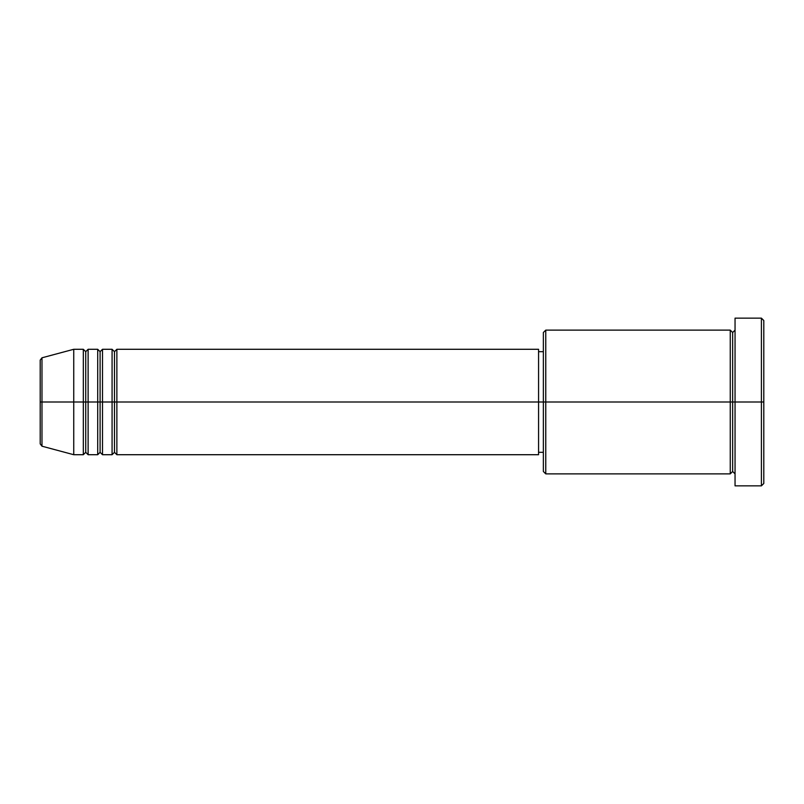 <?xml version="1.0" encoding="UTF-8"?>
<svg xmlns="http://www.w3.org/2000/svg" width="804" height="804" viewBox="0 0 804 804"><rect width="100%" height="100%" fill="white"/><g stroke="black" fill="none" stroke-linecap="round" stroke-linejoin="round"><path stroke-width="1.21" d="M40.2 402L40.2 443.888L40.2 402L40.2 443.888L41.979 446.2L41.979 402L41.979 446.2L41.979 402L40.2 402L40.2 360.112L40.2 402L73.747 402L41.979 402L41.979 357.8L41.979 402L41.979 357.8L40.2 360.112L40.2 402M735.047 473.878L732.655 471.486L730.253 473.878L730.253 330.122L730.253 402L732.655 402L732.655 332.514L732.655 402L732.655 332.514L732.655 402L735.047 402L735.047 485.857L735.047 318.143L735.047 402L761.408 402L761.408 485.857L761.408 402L763.8 402L763.8 320.535L763.8 483.465L763.8 402L545.765 402L545.765 473.878L545.765 402L538.569 402L538.569 454.712L538.569 402L116.871 402L116.871 349.288L116.871 402L114.48 402L114.48 351.68L114.48 402L112.078 402L112.078 349.288L112.078 402L102.5 402L102.5 349.288L102.5 402L100.098 402L100.098 351.68L100.098 402L97.706 402L97.706 349.288L97.706 402L88.118 402L88.118 349.288L88.118 402L85.726 402L85.726 351.68L85.726 402L83.325 402L83.325 349.288L83.325 402L73.747 402L73.747 454.712L73.747 402L83.325 402L83.325 349.288L73.747 349.288L73.747 402L73.747 349.288L41.979 357.8M116.871 454.712L114.48 452.32L112.078 454.712L112.078 402L114.48 402L114.48 351.68L114.48 452.32L114.48 402L114.48 452.32L114.48 402L116.871 402L116.871 454.712L538.569 454.712M102.5 454.712L100.098 452.32L97.706 454.712L97.706 402L100.098 402L100.098 351.68L100.098 452.32L100.098 402L100.098 452.32L100.098 402L102.5 402L102.5 454.712L112.078 454.712M88.118 454.712L85.726 452.32L83.325 454.712L83.325 402L85.726 402L85.726 351.68L85.726 452.32L85.726 402L85.726 452.32L85.726 402L88.118 402L88.118 454.712L97.706 454.712M83.325 349.288L85.726 351.68L88.118 349.288L88.118 402L97.706 402L97.706 349.288L100.098 351.68L102.5 349.288L102.5 402L112.078 402L112.078 349.288L114.48 351.68L116.871 349.288L116.871 402L538.569 402L538.569 349.288L538.569 402L543.363 402L543.363 471.486L543.363 332.514L543.363 402L730.253 402L730.253 330.122L545.765 330.122L545.765 402L545.765 330.122L543.363 332.514M761.408 402L761.408 318.143L761.408 402M730.253 402L730.253 473.878L730.253 402M732.655 402L732.655 471.486L732.655 402M83.325 402L83.325 454.712L83.325 402M88.118 402L88.118 454.712L88.118 402M97.706 402L97.706 454.712L97.706 402M102.5 402L102.5 454.712L102.5 402M112.078 402L112.078 454.712L112.078 402M116.871 402L116.871 454.712L116.871 402M730.253 473.878L545.765 473.878L543.363 471.486M735.047 485.857L761.408 485.857L763.8 483.465M730.253 330.122L732.655 332.514L735.047 330.122M543.363 452.32L538.569 452.32M83.325 454.712L73.747 454.712L41.979 446.2M97.706 349.288L88.118 349.288M763.8 320.535L761.408 318.143L735.047 318.143M543.363 351.68L538.569 351.68M538.569 349.288L116.871 349.288M112.078 349.288L102.5 349.288"/></g></svg>
